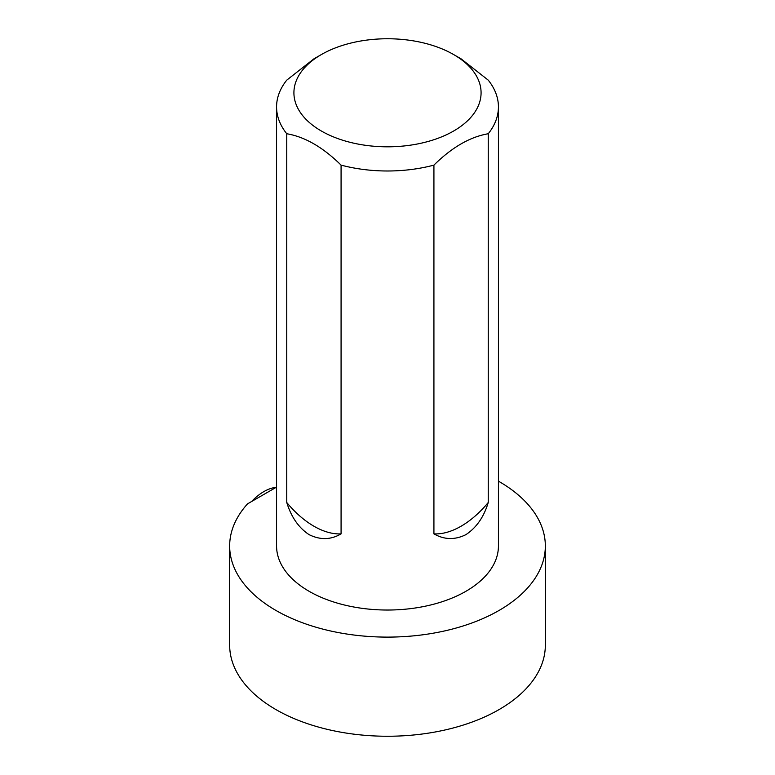 <?xml version="1.0" encoding="UTF-8"?>
<svg xmlns="http://www.w3.org/2000/svg" width="775" height="775" viewBox="0 0 775 775"><rect width="100%" height="100%" fill="white"/><g stroke="black" fill="none" stroke-linecap="round" stroke-linejoin="round"><path stroke-width="1.16" d="M276.568 487.107L247.525 503.866A157.838 91.13 180 0 0 229.662 545.988L229.662 645.12A157.838 91.13 180 0 0 387.5 736.25A157.838 91.13 180 0 0 545.338 645.12L545.338 545.988A157.838 91.13 180 0 1 387.5 637.108A157.838 91.13 180 0 1 229.662 545.988M498.432 481.159A157.838 91.13 180 0 1 545.338 545.988M453.675 54.579L461.096 58.852L488.25 80.145A110.932 64.044 180 0 1 498.432 106.95L498.432 545.988A110.932 64.044 180 0 1 387.5 610.032A110.932 64.044 180 0 1 276.568 545.988L276.568 106.95A110.932 64.044 180 0 1 286.75 80.145L313.904 58.852L321.325 54.579A93.591 54.037 180 0 1 453.675 54.579L453.675 54.579A93.591 54.037 180 0 1 441.004 137.117A93.591 54.037 180 0 1 302.502 115.398A93.591 54.037 180 0 1 321.325 54.579M286.75 133.746C304.817 136.787 322.923 147.25 341.077 165.114L341.077 533.859C330.838 539.884 320.172 540.136 309.06 534.624C298.695 527.775 291.255 517.061 286.75 502.491L286.75 133.746A110.932 64.044 180 0 1 276.568 106.95M433.923 165.114C451.999 147.289 470.105 136.836 488.25 133.746L488.25 502.491C483.9 516.935 476.47 527.649 465.94 534.624C454.993 540.078 444.327 539.817 433.923 533.859L433.923 165.114A110.932 64.044 180 0 1 341.077 165.114M498.432 106.95A110.932 64.044 180 0 1 488.25 133.746M433.923 533.859A79.864 46.113 120 0 0 488.25 502.491M286.75 502.491A79.864 46.113 -120 0 0 341.077 533.859M276.132 487.349A45.095 26.04 120 0 0 251.604 501.512"/></g></svg>
